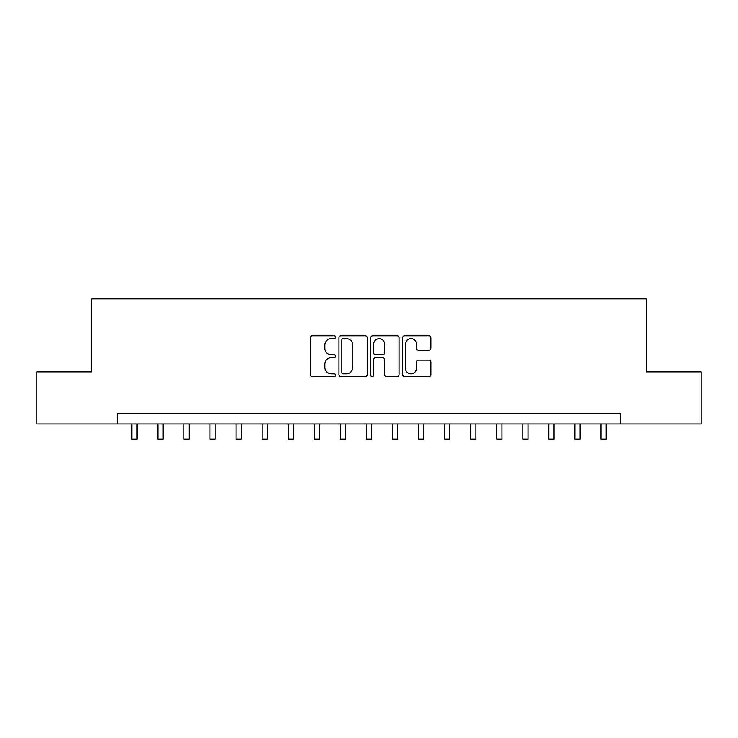 <?xml version="1.0" encoding="UTF-8"?>
<svg xmlns="http://www.w3.org/2000/svg" width="738" height="738" viewBox="0 0 738 738"><rect width="100%" height="100%" fill="white"/><g stroke="black" fill="none" stroke-linecap="round" stroke-linejoin="round"><path stroke-width="1.11" d="M335.633 337.192A1.43 1.43 0 0 0 334.203 335.753L312.451 335.753A2.048 2.048 0 0 0 310.403 337.801L310.403 374.646A2.048 2.048 0 0 0 312.451 376.694L334.203 376.694A1.43 1.43 0 0 0 335.633 375.264A1.43 1.43 0 0 0 334.203 373.834L331.39 373.834A6.55 6.55 0 0 1 324.84 367.284L324.84 364.212A6.55 6.55 0 0 1 331.39 357.662L334.203 357.662A1.43 1.43 0 0 0 335.633 356.223A1.43 1.43 0 0 0 334.203 354.793L331.39 354.793A6.55 6.55 0 0 1 324.84 348.244L324.84 345.172A6.55 6.55 0 0 1 331.39 338.622L334.203 338.622A1.43 1.43 0 0 0 335.633 337.192M428.824 350.19A2.048 2.048 0 0 0 430.872 348.142L430.872 337.801A2.048 2.048 0 0 0 428.824 335.753L404.664 335.753A2.048 2.048 0 0 0 402.625 337.801L402.625 374.646A2.048 2.048 0 0 0 404.664 376.694L428.824 376.694A2.048 2.048 0 0 0 430.872 374.646L430.872 362.164A2.048 2.048 0 0 0 428.824 360.116L418.483 360.116A2.048 2.048 0 0 0 416.435 362.164L416.435 368.354A5.48 5.48 0 0 1 410.965 373.834A5.48 5.48 0 0 1 405.485 368.354L405.485 344.102A5.48 5.48 0 0 1 410.965 338.622A5.48 5.48 0 0 1 416.435 344.102L416.435 348.142A2.048 2.048 0 0 0 418.483 350.19L428.824 350.19M117.711 423.999L36.9 423.999L36.9 371.869L91.641 371.869L91.641 298.881L646.359 298.881L646.359 371.869L701.1 371.869L701.1 423.999L620.289 423.999L620.289 413.575L117.711 413.575L117.711 423.999L620.289 423.999M367.21 337.801A2.048 2.048 0 0 0 365.162 335.753L341.011 335.753A2.048 2.048 0 0 0 338.963 337.801L338.963 374.646A2.048 2.048 0 0 0 341.011 376.694L365.162 376.694A2.048 2.048 0 0 0 367.21 374.646L367.21 337.801M372.838 335.753L396.989 335.753A2.048 2.048 0 0 1 399.037 337.801L399.037 374.646A2.048 2.048 0 0 1 396.989 376.694L386.657 376.694A2.048 2.048 0 0 1 384.609 374.646L384.609 359.71A2.048 2.048 0 0 0 382.561 357.662L375.707 357.662A2.048 2.048 0 0 0 373.659 359.71L373.659 375.264A1.43 1.43 0 0 1 372.22 376.694A1.43 1.43 0 0 1 370.79 375.264L370.79 337.801A2.048 2.048 0 0 1 372.838 335.753M343.262 338.622A1.43 1.43 0 0 0 341.823 340.052L341.823 372.395A1.43 1.43 0 0 0 343.262 373.834L346.223 373.834A6.55 6.55 0 0 0 352.782 367.284L352.782 345.172A6.55 6.55 0 0 0 346.223 338.622L343.262 338.622M384.609 344.203A5.48 5.48 0 0 0 379.129 338.724A5.48 5.48 0 0 0 373.659 344.203L373.659 352.746A2.048 2.048 0 0 0 375.707 354.793L382.561 354.793A2.048 2.048 0 0 0 384.609 352.746L384.609 344.203M131.788 423.999L131.788 439.119L137 439.119L137 423.999M157.849 423.999L157.849 439.119L163.07 439.119L163.07 423.999M183.919 423.999L183.919 439.119L189.131 439.119L189.131 423.999M209.989 423.999L209.989 439.119L215.201 439.119L215.201 423.999M236.059 423.999L236.059 439.119L241.271 439.119L241.271 423.999M262.119 423.999L262.119 439.119L267.341 439.119L267.341 423.999M288.189 423.999L288.189 439.119L293.401 439.119L293.401 423.999M314.259 423.999L314.259 439.119L319.471 439.119L319.471 423.999M340.329 423.999L340.329 439.119L345.541 439.119L345.541 423.999M366.389 423.999L366.389 439.119L371.611 439.119L371.611 423.999M392.459 423.999L392.459 439.119L397.671 439.119L397.671 423.999M418.529 423.999L418.529 439.119L423.741 439.119L423.741 423.999M444.599 423.999L444.599 439.119L449.811 439.119L449.811 423.999M470.659 423.999L470.659 439.119L475.881 439.119L475.881 423.999M496.729 423.999L496.729 439.119L501.941 439.119L501.941 423.999M522.799 423.999L522.799 439.119L528.011 439.119L528.011 423.999M548.869 423.999L548.869 439.119L554.081 439.119L554.081 423.999M574.93 423.999L574.93 439.119L580.151 439.119L580.151 423.999M601 423.999L601 439.119L606.212 439.119L606.212 423.999"/></g></svg>

